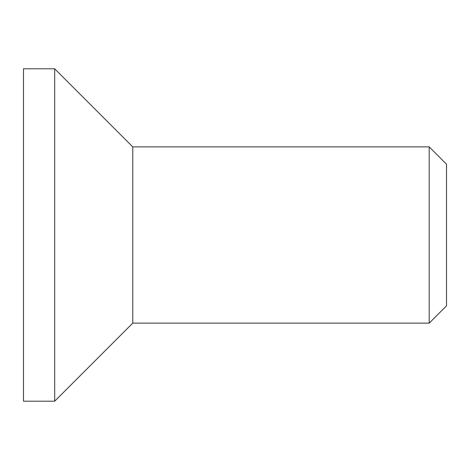 <?xml version="1.0" encoding="UTF-8"?>
<svg xmlns="http://www.w3.org/2000/svg" width="470" height="470" viewBox="0 0 470 470"><rect width="100%" height="100%" fill="white"/><g stroke="black" fill="none" stroke-linecap="round" stroke-linejoin="round"><path stroke-width="0.7" d="M429.198 323.125L446.5 305.823L446.5 164.177L429.198 146.875L429.198 323.125L132.775 323.125L54.696 401.204L23.5 401.204L23.5 68.796L54.696 68.796L54.696 401.204M429.198 146.875L132.775 146.875L132.775 323.125M132.775 146.875L54.696 68.796"/></g></svg>
